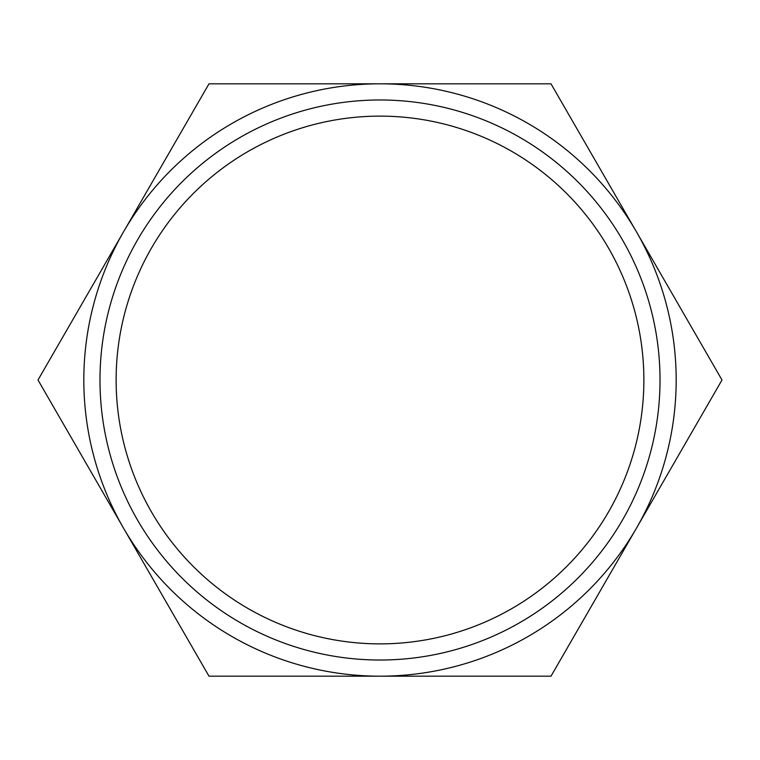 <?xml version="1.0" encoding="UTF-8"?>
<svg xmlns="http://www.w3.org/2000/svg" width="760" height="760" viewBox="0 0 760 760"><rect width="100%" height="100%" fill="white"/><g stroke="black" fill="none" stroke-linecap="round" stroke-linejoin="round"><path stroke-width="1.14" d="M380 99.978A280.022 280.022 0 0 1 660.022 380A280.022 280.022 0 0 1 380 660.022A280.022 280.022 0 0 1 99.978 380A280.022 280.022 0 0 1 380 99.978A280.022 280.022 0 0 0 99.978 380A280.022 280.022 0 0 0 380 660.022M123.5 528.086A296.181 296.181 0 0 0 636.5 528.086A296.181 296.181 0 0 0 636.5 231.914L551 83.819L380 83.819A296.181 296.181 0 0 1 636.5 231.914L722 380L551 676.181L209 676.181L123.5 528.086A296.181 296.181 0 0 1 123.5 231.914L38 380L123.5 528.086M380 83.819A296.181 296.181 0 0 0 123.5 231.914L209 83.819L380 83.819M380 643.872A263.872 263.872 0 0 0 643.872 380A263.872 263.872 0 0 0 380 116.128A263.872 263.872 0 0 0 116.128 380A263.872 263.872 0 0 0 380 643.872"/></g></svg>
